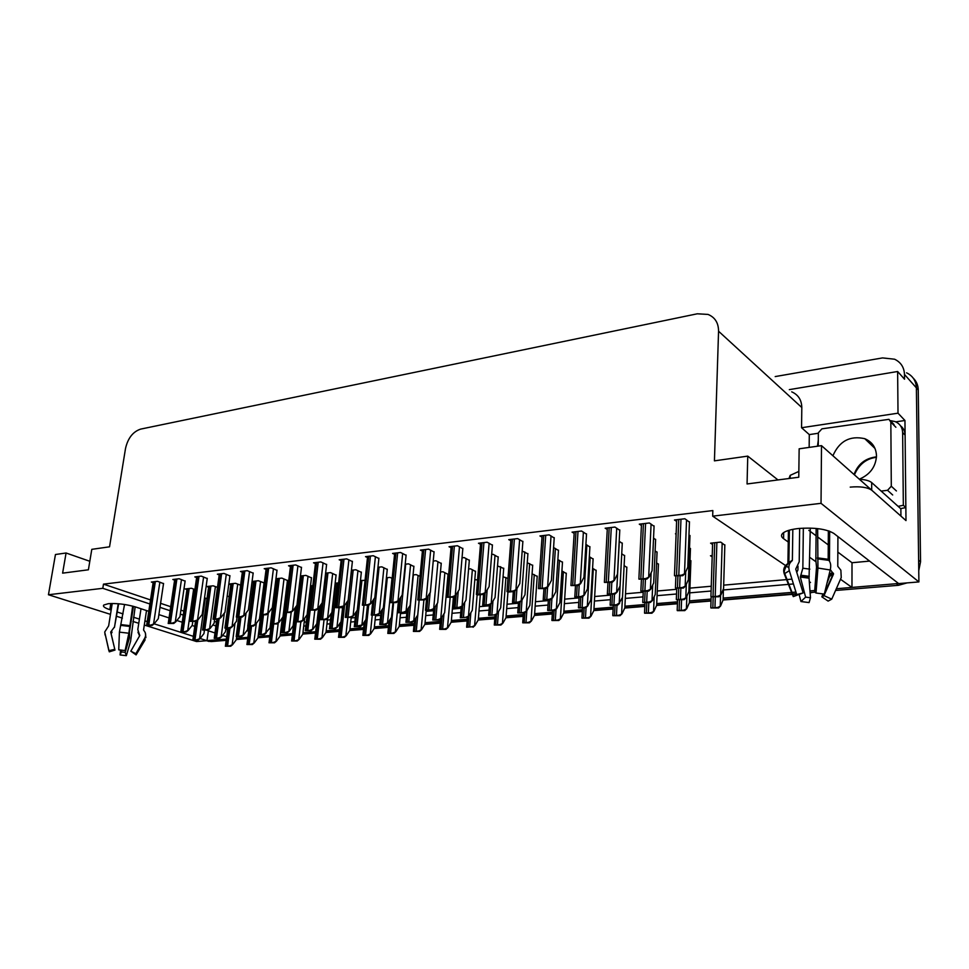 <?xml version="1.0" encoding="UTF-8"?>
<svg xmlns="http://www.w3.org/2000/svg" width="969" height="969" viewBox="0 0 969 969"><rect width="100%" height="100%" fill="white"/><g stroke="black" fill="none" stroke-linecap="round" stroke-linejoin="round"><path stroke-width="1.45" d="M148.778 611.306L135.515 606.957C126.091 604.232 117.007 603.142 108.262 603.699L103.78 605.031C102.617 606.4 104.628 607.951 109.812 609.671L111.169 610.107M775.2 376.578L882.529 357.912L894.569 359.208C900.855 362.236 904.162 367.312 904.477 374.446L916.383 387.854C916.056 380.841 912.786 375.839 906.584 372.823C912.786 375.839 916.056 380.841 916.383 387.854L918.903 581.921L898.663 583.592L833.788 533.386C826.23 528.953 814.384 527.33 798.262 528.529C790.74 529.413 785.617 530.951 782.904 533.156C780.844 535.009 781.075 536.85 783.57 538.679L789.178 542.688M809.151 447.399L809.297 434.596L818.357 433.252M895.756 421.842L904.949 420.498L905.991 520.595L821.506 445.643L799.146 448.817L798.771 477.232L747.063 483.967L747.753 456.12L714.432 460.856L718.562 331.228C718.514 322.919 715.013 317.323 708.048 314.428L697.28 313.799L140.662 429.11C132.947 431.677 127.896 438.145 125.51 448.502L109.545 546.819L91.801 549.338L88.397 569.796L62.61 573.151L66.074 552.996L55.451 554.51L48.45 594.748L110.49 614.358M809.297 434.596L801.557 427.729L898.009 413.182L904.949 420.498M801.557 427.729L801.811 407.525C801.617 399.955 798.262 394.722 791.721 391.851M898.009 413.182L897.633 371.502L789.323 389.635M904.477 374.446L904.525 379.206L897.633 371.502M788.827 567.773L712.675 516.15L821.034 503.335L821.506 445.643M821.034 503.335L918.903 581.921M116.244 616.175L122.397 618.125M132.91 621.444L138.773 623.297M144.296 625.041L196.537 641.551L206.978 640.691L200.123 638.498M116.922 611.936L123.063 613.898M133.552 617.253L139.403 619.118M144.938 620.887L147.215 621.614M154.132 623.818L193.376 636.342M226.661 636.778L222.591 635.446M214.997 632.963L206.518 630.189M194.793 626.362L192.104 625.477M182.233 622.243L176.867 620.487M169.054 617.931L158.892 614.612M840.486 579.256L851.969 587.444L836.32 588.74L898.554 583.508M826.702 589.527L826.06 589.588L826.702 589.527M814.723 590.521L809.987 590.908L814.723 590.521M795.949 592.071L723.153 598.079L795.949 592.071M711.076 599.072L689.456 600.865L711.076 599.072M677.513 601.846L656.716 603.566L677.513 601.846M644.918 604.535L624.908 606.194L644.918 604.535M613.22 607.151L593.973 608.738L613.22 607.151M582.417 609.695L563.897 611.221L582.417 609.695M552.451 612.166L534.622 613.643L552.451 612.166M523.296 614.576L506.133 615.993L523.296 614.576M494.929 616.914L478.395 618.283L494.929 616.914M467.3 619.203L451.384 620.511L467.3 619.203M440.386 621.42L425.052 622.692L440.386 621.42M414.163 623.588L399.398 624.799L414.163 623.588M388.605 625.695L374.385 626.87L388.605 625.695M363.69 627.755L349.979 628.881L363.69 627.755M339.38 629.753L326.178 630.843L339.38 629.753M315.676 631.715L302.946 632.769L315.676 631.715M292.529 633.629L280.271 634.634L292.529 633.629M269.951 635.494L258.129 636.463L269.951 635.494M247.894 637.311L236.509 638.256L247.894 637.311M809.987 557.514L815.862 561.705M809.381 582.575L810.508 582.466L809.309 581.654M246.562 630.989L248.742 630.795M269.116 629.051L270.775 628.905M281.083 628.021L282.282 627.912M292.226 627.064L293.341 626.967M303.745 626.071L305.865 625.889M326.953 624.072L330.054 623.806M350.73 622.025L354.848 621.674M375.1 619.93L380.296 619.482M400.088 617.786L406.411 617.241M425.718 615.569L433.228 614.927M452.002 613.316L460.772 612.565M478.989 610.991L489.066 610.131M506.69 608.605L518.136 607.624M535.142 606.158L548.042 605.056M564.37 603.651L578.784 602.403M594.409 601.059L610.434 599.69M625.296 598.406L643.004 596.88M657.067 595.669L676.544 593.997M689.746 592.858L711.113 591.017M723.395 589.964L793.429 583.944M48.45 594.748L102.799 588.316L149.892 603.99M159.982 607.345L170.108 610.724M180.331 614.116L183.262 615.097M212.817 624.932L215.954 625.974M225.789 629.256L227.594 629.85M208.347 630.795L206.978 640.691M837.846 552.1L852.005 562.735L869.593 561.099M852.005 562.735L851.969 587.444M89.814 561.281L66.074 552.996M777.986 479.946L747.753 456.12M712.675 516.15L712.845 510.566L103.477 584.137L102.799 588.316M247.822 627.064L249.239 626.943M270.351 625.078L271.259 625.005M281.567 624.097L282.766 623.988M304.218 622.098L306.337 621.916M327.401 620.051L330.502 619.785M351.166 617.968L355.284 617.604M375.524 615.824L380.72 615.363M400.488 613.619L406.823 613.062M426.106 611.366L433.615 610.7M452.378 609.053L461.135 608.278M479.34 606.667L489.406 605.782M507.017 604.232L518.463 603.227M535.445 601.725L548.333 600.598M564.661 599.157L579.062 597.885M594.663 596.516L610.676 595.099M625.526 593.791L643.222 592.241M657.261 591.005L676.725 589.285M689.916 588.122L711.258 586.245M723.673 585.155L791.939 579.135M103.477 584.137L150.51 599.932M160.588 603.324L170.701 606.715M180.9 610.143L183.831 611.124M214.367 621.383L216.487 622.098M654.063 526.3L649.363 522.969L639.286 524.168L641.417 525.464M619.772 530.309L614.927 527.051L605.165 528.214L607.284 529.449M586.499 534.198L581.533 531.012L572.061 532.138L574.169 533.313M554.207 537.977L549.132 534.864L539.939 535.954L542.022 537.068M522.86 541.635L517.676 538.594L508.749 539.648L510.82 540.714M492.409 545.196L487.141 542.216L478.468 543.246L480.515 544.263M462.831 548.66L457.453 545.741L449.022 546.734L451.057 547.715M434.064 552.015L428.613 549.157L420.413 550.126L422.423 551.058M406.084 555.285L400.56 552.487L392.59 553.432L394.577 554.329M378.867 558.471L373.271 555.721L365.519 556.642L367.481 557.502M352.377 561.572L346.72 558.871L339.174 559.767L341.124 560.591M326.589 564.588L320.872 561.935L313.532 562.807L315.446 563.607M301.48 567.519L295.702 564.927L288.544 565.775L290.446 566.538M277.013 570.378L271.187 567.834L264.21 568.658L266.087 569.397M253.163 573.163L247.289 570.668L240.494 571.468L242.347 572.182M229.907 575.889L224.009 573.43L217.371 574.217L219.2 574.896M207.233 578.541L201.286 576.119L194.83 576.894L196.634 577.548M185.115 581.121L179.144 578.747L172.833 579.498L174.614 580.14M163.531 583.641L157.523 581.315L151.37 582.042L153.126 582.66M689.443 522.17L684.877 518.754L674.485 519.99L676.628 521.358M676.132 533.725L675.441 533.81L676.12 534.222M689.952 535.893L688.971 534.864M655.601 539.697L653.542 538.061M622.268 543.391L619.203 541.259M589.891 546.988L585.894 544.421M558.459 550.465L553.578 547.533M498.211 557.151L493.1 554.316L491.683 554.474M469.323 560.348L464.139 557.575L462.043 557.817M441.234 563.473L435.965 560.748L433.228 561.051M413.884 566.502L408.543 563.837L405.212 564.212M387.261 569.457L381.859 566.841L377.958 567.277M361.34 572.328L355.865 569.76L351.432 570.256M336.073 575.126L330.55 572.606L325.608 573.163M311.461 577.863L305.877 575.38L300.463 575.998M275.899 579.208L276.807 579.571M287.454 580.516L281.834 578.093L275.959 578.747M252.061 581.606L253.515 582.163M264.355 582.999L258.384 580.734L252.085 581.436M240.615 585.203L235.503 583.302L228.999 584.028L230.779 584.695M217.48 587.371L213.192 585.809L206.833 586.524L208.601 587.166M194.926 589.515L191.402 588.268L185.2 588.958L186.944 589.576M527.911 553.856L522.182 551.046M690.437 548.829L689.516 547.873M657.055 552.342L655.117 550.828M624.617 555.758L621.735 553.771L619.215 603.106L616.563 604.704L610.204 605.237L610.216 603.796M593.101 559.065L589.334 556.691M562.468 562.286L557.865 559.573M532.684 565.424L527.269 562.735M503.698 568.476L497.521 565.92M475.488 571.444L470.474 568.803L468.596 568.997M448.029 574.326L442.93 571.746L440.459 572.001M420.037 576.325L416.125 574.605L413.073 574.932M392.166 578.323L390.01 577.391L386.413 577.778M365.059 580.322L360.456 580.552M338.629 582.878L335.165 583.241M312.866 585.627L310.516 585.882M286.412 589.019L287.03 589.261M287.781 588.304L286.485 588.437M251.879 594.7L250.414 594.167M229.156 596.71L227.182 596.008M206.991 598.697L204.532 597.837M724.836 545.208L720.682 542.095L710.58 543.173L712.578 544.457M447.993 582.345L447.315 582.405M477.584 579.959L474.822 579.619M507.974 578.493L503.068 576.761M537.201 576.398L532.09 573.818M596.141 570.511L592.58 568.294M566.271 573.491L561.911 570.959M690.897 561.039L690.025 560.155M658.423 564.285L656.594 562.892M626.846 567.446L624.121 565.605M273.452 600.429L274.166 600.695M274.263 599.944L273.5 600.017M712.227 555.576L710.471 555.746L712.191 556.824M808.849 530.346L816.08 535.772M817.582 536.899L829.573 545.898M226.346 639.092L206.991 640.606M913.21 378.116C916.444 381.277 918.127 385.226 918.249 389.95L916.383 387.854L918.624 560.167L920.55 561.79L918.757 570.656M918.249 389.95L920.55 561.79M907.069 582.902L898.433 585.312L835.569 590.46M825.951 591.247L825.334 591.296M814.82 592.156L810.096 592.543M796.433 593.658L723.116 599.666M711.028 600.647L689.395 602.427M677.452 603.396L656.655 605.104M644.845 606.073L624.835 607.708M613.147 608.665L593.888 610.24M582.333 611.185L563.801 612.699M552.354 613.643L534.525 615.097M523.199 616.03L506.024 617.435M494.808 618.355L478.286 619.712M467.179 620.62L451.263 621.916M440.253 622.825L424.931 624.072M414.029 624.969L399.264 626.18M388.472 627.064L374.24 628.227M363.545 629.099L349.833 630.225M339.235 631.085L326.032 632.176M315.519 633.036L302.8 634.077M292.372 634.925L280.114 635.93M269.782 636.778L257.972 637.747M247.725 638.583L236.339 639.516M226.177 640.339L211.206 641.575L207.305 640.921M723.419 588.91L723.104 599.92L720.585 606.025L717.702 607.466L710.955 607.999L710.846 606.497M720.585 606.025L718.598 607.963L710.955 607.999M718.598 607.963L717.702 607.466M724.848 544.808L723.577 588.534L720.984 594.772L718.017 596.226L711.076 596.807L710.967 595.293M720.984 594.772L718.937 596.759L711.076 596.807M718.937 596.759L718.017 596.226M689.976 535.494L688.353 579.741L685.555 586.039L682.479 587.493L675.538 588.11L675.478 586.596M685.555 586.039L683.448 588.038L675.538 588.11M683.448 588.038L682.479 587.493M689.456 521.746L687.784 567.228L684.889 573.648L681.716 575.126L674.569 575.804L674.521 574.266M684.889 573.648L682.721 575.707L674.569 575.804M682.721 575.707L681.716 575.126M816.14 528.456L815.85 560.155L816.528 567.168L814.602 591.998L816.007 593.016L817.945 568.052L817.654 528.614M828.362 530.794L828.168 559.283L828.858 560.361C830.675 562.517 831.16 565.63 830.3 569.687L824.304 594.094L816.007 593.016M830.324 569.554L833.51 574.084L824.001 595.644L831.765 599.133L841.237 577.536L840.874 570.208L837.773 566.296L837.919 536.584M788.984 478.504L790.195 475.355L798.844 471.418M797.984 566.138L797.935 569.942L796.772 572.413M789.372 530.164L788.887 562.056L787.93 563.11L788.427 530.443M792.824 529.353L792.376 560.239L791.431 561.354C788.984 563.595 788.269 566.708 789.323 570.68L796.724 594.591L803.144 592.931L795.743 569.094L799.219 561.729L799.643 528.396M829.67 531.254L829.488 561.148M810.29 528.093L809.054 578.178L810.472 597.74L805.614 597.122L800.321 577.027L802.853 568.209L803.337 528.141M826.945 583.35L829.573 576.373L829.004 574.944M796.724 594.591L793.272 596.601L803.144 592.931M824.001 595.644L821.857 596.843L822.984 593.84M810.472 597.74L809.079 602.585L800.963 601.543L805.614 597.122M831.765 599.133L828.12 601.107L821.857 596.843M793.272 596.601L784.272 573.866C783 570.075 783.836 566.901 786.804 564.333L791.431 561.354M799.195 594.736L800.963 601.543M871.7 490.169L871.676 482.562L900.867 508.822L900.94 516.114L871.7 490.169C867.316 487.262 860.157 486.244 850.225 487.116M871.676 482.562C869.435 480.745 865.329 479.619 859.346 479.207M817.473 446.212L818.296 440.18M900.637 508.616L905.845 507.574L905.107 435.117C904.985 431.217 903.447 428.092 900.492 425.766M890.463 420.631L895.199 421.612C899.898 423.707 902.381 427.365 902.636 432.586L903.338 505.285L905.845 507.574M898.118 506.339L903.338 505.285M690.909 560.688L689.395 602.67L686.755 608.702L683.86 610.131L677.307 610.64L677.234 609.162M686.755 608.702L684.768 610.627L677.307 610.64M684.768 610.627L683.86 610.131M658.436 563.958L656.643 605.346L653.905 611.306L650.974 612.711L644.615 613.22L644.579 611.766M653.905 611.306L651.919 613.195L644.615 613.22M651.919 613.195L650.974 612.711M626.858 567.119L624.823 607.951L621.977 613.837L619.034 615.23L612.856 615.715L612.856 614.298M621.977 613.837L619.99 615.703L612.856 615.715M619.99 615.703L619.034 615.23M596.153 570.208L593.876 610.482L590.945 616.296L587.989 617.677L581.969 618.149L582.006 616.756M590.945 616.296L588.97 618.137L581.969 618.149M588.97 618.137L587.989 617.677M690.461 548.454L688.886 591.538L686.173 597.703L683.181 599.145L676.447 599.702L676.386 598.2M686.173 597.703L684.126 599.666L676.447 599.702M684.126 599.666L683.181 599.145M657.067 551.991L655.214 594.457L652.391 600.538L649.375 601.967L642.835 602.512L642.81 601.034M652.391 600.538L650.344 602.476L642.835 602.512M650.344 602.476L649.375 601.967M624.63 555.419L622.51 597.292L619.215 603.106M619.591 603.299L617.544 605.201L610.204 605.237M617.544 605.201L616.563 604.704M593.125 558.75L590.751 600.041L587.723 605.976L584.682 607.369L578.505 607.878L578.541 606.473M587.723 605.976L585.688 607.854L578.505 607.878M585.688 607.854L584.682 607.369M655.625 539.321L653.7 582.926L650.78 589.14L647.68 590.581L640.945 591.175L640.933 589.685M650.78 589.14L648.673 591.114L640.945 591.175M648.673 591.114L647.68 590.581M622.28 543.04L620.075 586.015L617.047 592.144L613.934 593.573L607.406 594.154L607.418 592.689M617.047 592.144L614.952 594.094L607.406 594.154M614.952 594.094L613.934 593.573M589.915 546.649L587.444 589.007L584.319 595.063L581.182 596.468L574.835 597.037L574.896 595.608M584.319 595.063L582.224 596.989L574.835 597.037M582.224 596.989L581.182 596.468M558.483 550.15L555.758 591.914L552.536 597.897L549.387 599.29L543.221 599.835L543.306 598.442M552.536 597.897L550.44 599.799L543.221 599.835M550.44 599.799L549.387 599.29M859.321 479.183C870.053 474.568 875.77 466.804 876.497 455.902C876.121 447.605 872.221 441.876 864.796 438.703C849.97 435.384 839.348 441.077 832.916 455.757M881.148 491.077L887.543 490.314L891.298 486.232L890.838 422.096L888.973 419.335L821.918 428.843L818.357 432.792L818.248 446.103M132.668 606.134L128.865 633.229L125.098 650.562L118.739 649.824L119.405 632.127L124.541 604.474M141.002 608.762L137.804 629.547L139.742 635.591L130.827 651.18L135.854 653.712L144.756 638.111C146.089 635.482 145.907 633.096 144.187 630.952L143.557 629.959L146.513 610.555M133.456 606.34L129.555 631.449L129.446 637.893L125.158 652.367L126.345 655.662L130.597 641.212L135.163 606.848M112.222 603.505L108.649 625.853L104.7 632.042L108.952 650.623L114.802 649.339L110.696 632.067L114.56 626.822L118.218 603.735M118.678 603.784L114.427 627.452M139.584 635.87L137.973 632.188M111.653 631.17L112.004 632.491L111.096 633.593L114.802 649.339M125.158 652.367L121.428 651.931L121.585 650.09M130.827 651.18L136.096 654.899L135.854 653.712M115.008 650.066L109.315 651.834L108.952 650.623M126.345 655.662L120.095 654.947L121.428 651.931M120.531 649.981L120.095 654.947M144.756 638.111L145.071 639.964L136.35 654.487M654.087 525.901L652.089 570.705L649.085 577.039L645.875 578.505L638.946 579.147L638.946 577.633M649.085 577.039L646.904 579.062L638.946 579.147M646.904 579.062L645.875 578.505M619.797 529.934L617.495 574.06L614.37 580.322L611.148 581.763L604.426 582.405L604.462 580.915M614.37 580.322L612.202 582.321L604.426 582.405M612.202 582.321L611.148 581.763M586.524 533.834L583.944 577.33L580.71 583.508L577.476 584.937L570.959 585.555L571.02 584.101M580.71 583.508L578.554 585.482L570.959 585.555M578.554 585.482L577.476 584.937M554.232 537.625L551.397 580.492L548.066 586.596L544.808 588.013L538.485 588.607L538.582 587.19M548.066 586.596L545.91 588.546L538.485 588.607M545.91 588.546L544.808 588.013M522.885 541.308L519.808 583.568L516.38 589.588L513.11 590.993L506.981 591.562L507.09 590.206M510.917 539.394L506.969 591.574L508.095 592.095L514.224 591.514L513.11 590.993M516.38 589.588L514.224 591.514M492.434 544.881L489.127 586.56L485.614 592.507L482.332 593.888L476.397 594.433L476.506 593.125M480.612 542.991L476.373 594.445L477.511 594.954L483.47 594.397L482.332 593.888M485.614 592.507L483.47 594.397M462.855 548.357L459.33 589.455L455.733 595.329L452.438 596.698L446.648 597.243L446.794 595.971M455.733 595.329L453.589 597.207L446.648 597.243M453.589 597.207L452.438 596.698M434.088 551.724L430.357 592.277L426.687 598.079L423.392 599.436L417.76 599.968L417.918 598.745M426.687 598.079L424.555 599.92L417.76 599.968M424.555 599.92L423.392 599.436M406.108 555.007L402.196 595.014L398.453 600.756L395.146 602.088L389.683 602.609L389.841 601.446M398.453 600.756L396.333 602.573L389.683 602.609M396.333 602.573L395.146 602.088M378.903 558.205L374.797 597.679L370.994 603.348L367.687 604.68L362.37 605.177L362.539 604.075M370.994 603.348L368.886 605.153L362.37 605.177M368.886 605.153L367.687 604.68M352.413 561.305L348.15 600.271L344.286 605.879L335.795 607.684L335.964 606.63M344.286 605.879L342.178 607.648L335.795 607.684M342.178 607.648L340.979 607.188M326.626 564.333L322.205 602.803L318.28 608.338L314.973 609.634L309.935 610.107L310.104 609.126M318.28 608.338L316.185 610.095L309.935 610.107M316.185 610.095L314.973 609.634M301.504 567.277L296.938 605.262L292.977 610.724L289.658 612.02L284.753 612.481L284.922 611.56M292.977 610.724L290.882 612.469L284.753 612.481M290.882 612.469L289.658 612.02M277.037 570.135L272.337 607.648L268.316 613.062L265.009 614.334L260.225 614.794L260.395 613.922M274.457 592.386L270.012 627.827L265.797 632.854L268.292 613.086L266.233 614.782L260.225 614.794M266.233 614.782L265.009 614.334M253.188 572.933L248.355 609.986L244.297 615.339L240.99 616.599L236.327 617.035L236.497 616.236M244.297 615.339L242.226 617.023L236.327 617.035M242.226 617.023L240.99 616.599M229.944 575.659L224.978 612.263L220.884 617.556L217.577 618.803L213.035 619.227L213.204 618.476M220.884 617.556L218.824 619.227L213.035 619.227M218.824 619.227L217.577 618.803M207.269 578.311L202.194 614.479L198.064 619.712L194.757 620.947L190.324 621.371L190.481 620.681M198.064 619.712L196.004 621.359L190.324 621.371M196.004 621.359L194.757 620.947M185.14 580.903L179.968 616.635L175.801 621.819L172.494 623.043L168.182 623.455L168.327 622.813M175.801 621.819L173.754 623.455L168.182 623.455M173.754 623.455L172.494 623.043M163.555 583.435L158.274 618.743L154.083 623.866L150.789 625.09L146.719 624.908M154.083 623.866L152.048 625.489L146.573 625.489M152.048 625.489L150.789 625.09M566.296 573.2L563.788 612.941L560.772 618.682L557.793 620.051L551.942 620.511L552.003 619.155M560.772 618.682L558.786 620.499L551.942 620.511M558.786 620.499L557.793 620.051M537.226 576.119L534.513 615.339L531.412 621.008L528.42 622.364L522.727 622.813L522.8 621.504M531.412 621.008L529.437 622.813L522.727 622.813M529.437 622.813L528.42 622.364M507.938 592.023L506.012 617.665L502.838 623.273L499.847 624.605L494.299 625.041L494.396 623.782M502.838 623.273L500.864 625.053L494.299 625.041M500.864 625.053L499.847 624.605M480.309 594.7L478.262 619.93L475.016 625.477L472.012 626.798L466.622 627.222L466.731 626.01M467.458 617.265L466.622 627.222L472.012 626.798M475.016 625.477L473.054 627.234M453.407 597.219L451.239 622.146L447.932 627.621L444.916 628.929L439.66 629.341L439.781 628.178M447.932 627.621L445.97 629.353L439.66 629.341M445.97 629.353L444.916 628.929M426.178 610.579L424.906 624.29L421.539 629.717L418.523 631.013L413.4 631.413L413.521 630.286M421.539 629.717L419.589 631.425L413.4 631.413M419.589 631.425L418.523 631.013M400.548 613.05L399.24 626.398L395.812 631.752L392.796 633.036L387.806 633.423L387.939 632.357M395.812 631.752L393.874 633.447L387.806 633.423M393.874 633.447L392.796 633.036M375.584 615.254L374.216 628.445L370.739 633.738L367.711 635.01L362.842 635.385L362.987 634.368M370.739 633.738L368.801 635.41L362.842 635.385M368.801 635.41L367.711 635.01M351.226 617.398L349.809 630.431L346.284 635.676L343.256 636.936L338.508 637.299L338.653 636.342M346.284 635.676L344.358 637.323L338.508 637.299M344.358 637.323L343.256 636.936M562.492 561.984L559.888 602.718L556.763 608.58L553.711 609.949L547.703 610.458L547.764 609.089M556.763 608.58L554.728 610.434L547.703 610.458M554.728 610.434L553.711 609.949M532.696 565.133L529.873 605.322L526.664 611.1L523.599 612.469L517.761 612.953L517.846 611.633M526.664 611.1L524.641 612.941L517.761 612.953M524.641 612.941L523.599 612.469M503.723 568.197L500.682 607.842L497.4 613.571L494.323 614.915L488.642 615.388L488.751 614.104M489.454 605.189L488.642 615.388L494.323 614.915M497.4 613.571L495.377 615.376M475.513 571.165L472.278 610.3L468.923 615.957L465.835 617.289L460.323 617.75L460.432 616.526M461.232 607.042L460.311 617.762L465.835 617.289M468.923 615.957L466.913 617.75M448.053 574.072L444.638 612.699L441.21 618.283L438.109 619.615L432.743 620.063L432.877 618.876M441.21 618.283L439.199 620.051L432.743 620.063M439.199 620.051L438.109 619.615M419.092 600.441L417.724 615.036L414.235 620.56L411.135 621.868L405.902 622.304L406.035 621.165M414.235 620.56L412.237 622.304L405.902 622.304M412.237 622.304L411.135 621.868M392.942 602.888L391.5 617.301L387.963 622.764L384.85 624.06L379.751 624.484L379.896 623.406M387.963 622.764L385.965 624.484L379.751 624.484M385.965 624.484L384.85 624.06M367.457 605.286L365.955 619.518L362.358 624.92L354.279 626.616L354.436 625.586M362.358 624.92L360.371 626.616L354.279 626.616M360.371 626.616L359.245 626.192M342.651 607.248L341.064 621.674L337.406 627.016L334.293 628.287L329.448 628.687L329.605 627.718M337.406 627.016L335.431 628.699L329.448 628.687M335.431 628.699L334.293 628.287M318.631 607.854L316.79 623.782L313.084 629.051L309.971 630.31L305.247 630.71L305.405 629.789M313.084 629.051L311.11 630.722L305.247 630.71M311.11 630.722L309.971 630.31M527.923 553.541L524.98 594.748L521.661 600.647L518.5 602.028L512.516 602.561L512.613 601.216M521.661 600.647L519.578 602.524L512.516 602.561L513.328 591.599M519.578 602.524L518.5 602.028M498.236 556.848L495.062 597.485L491.671 603.324L488.485 604.692L482.683 605.201L482.792 603.905M483.567 594.312L482.671 605.201L488.485 604.692M491.671 603.324L489.587 605.177M469.347 560.07L465.98 600.162L462.504 605.928L459.318 607.272L453.662 607.781L453.795 606.521M462.504 605.928L460.432 607.757L453.662 607.781M460.432 607.757L459.318 607.272M441.258 563.195L437.685 602.754L434.148 608.447L430.951 609.792L425.452 610.276L425.597 609.077M434.148 608.447L432.077 610.252L425.452 610.276M432.077 610.252L430.951 609.792M413.908 566.235L410.166 605.286L406.556 610.918L403.346 612.238L398.005 612.711L398.15 611.56M406.556 610.918L404.485 612.699L398.005 612.711M404.485 612.699L403.346 612.238M387.285 569.191L383.373 607.745L379.703 613.304L376.493 614.625L371.284 615.085L371.442 613.983M379.703 613.304L377.644 615.073L371.284 615.085M377.644 615.073L376.493 614.625M361.364 572.073L357.282 610.143L353.552 615.642L350.342 616.938L345.279 617.386L345.436 616.345M353.552 615.642L351.505 617.374L345.279 617.386M351.505 617.374L350.342 616.938M336.098 574.883L331.87 612.469L328.091 617.907L324.881 619.191L319.94 619.639L320.097 618.658M328.091 617.907L326.044 619.627L319.94 619.639M326.044 619.627L324.881 619.191M311.485 577.621L307.112 614.746L303.285 620.124L300.063 621.395L295.254 621.819L295.424 620.899M303.285 620.124L301.25 621.819L295.254 621.819M301.25 621.819L300.063 621.395M287.478 580.298L282.972 616.962L279.096 622.28L275.886 623.539L271.199 623.951L271.356 623.091M279.096 622.28L277.073 623.951L271.199 623.951M277.073 623.951L275.886 623.539M327.595 618.319L326.008 632.382L322.435 637.566L319.395 638.813L314.768 639.177L314.913 638.256M322.435 637.566L320.509 639.201L314.768 639.177M320.509 639.201L319.395 638.813M304.678 618.161L302.776 634.283L299.155 639.407L296.126 640.642L291.596 640.994L291.754 640.134M299.155 639.407L297.241 641.018L291.596 640.994M297.241 641.018L296.126 640.642M282.342 617.834L280.089 636.136L276.431 641.212L273.403 642.423L268.994 642.774L269.14 641.962M276.431 641.212L274.518 642.81L268.994 642.774M274.518 642.81L273.403 642.423M260.867 615.012L257.948 637.941L254.241 642.968L251.213 644.179L246.913 644.518L247.059 643.755M254.241 642.968L252.352 644.542L246.913 644.518M252.352 644.542L251.213 644.179M236.715 636.669L236.315 639.71L232.584 644.688L229.556 645.875L225.341 646.214L225.486 645.499M232.584 644.688L230.695 646.238L225.341 646.214M230.695 646.238L229.556 645.875M295.315 607.49L293.11 625.829L289.368 631.049L286.243 632.297L281.64 632.684L281.797 631.812M289.368 631.049L287.405 632.696L281.64 632.684M287.405 632.696L286.243 632.297M265.797 632.854L263.108 634.223L258.614 634.598L258.771 633.799M266.221 632.999L264.271 634.622L258.614 634.598M264.271 634.622L263.108 634.223M247.943 626.107L247.47 629.789L243.643 634.889L240.53 636.112L236.145 636.476L236.303 635.725M243.643 634.889L241.693 636.5L236.145 636.476M241.693 636.5L240.53 636.112M225.898 628.409L225.462 631.691L221.61 636.742L218.497 637.953L214.21 638.317L214.355 637.614M221.61 636.742L219.66 638.329L214.21 638.317M219.66 638.329L218.497 637.953M204.411 630.383L203.975 633.556L200.086 638.559L196.973 639.746L192.795 640.097L192.94 639.455M200.086 638.559L198.148 640.121L192.795 640.097M198.148 640.121L196.973 639.746M264.077 582.89L259.45 619.118L255.525 624.375L252.315 625.623L247.737 626.035L247.907 625.223M255.525 624.375L253.515 626.035L247.737 626.035M253.515 626.035L252.315 625.623M237.017 617.277L236.497 621.226L232.536 626.434L229.326 627.67L224.869 628.057L225.026 627.306M232.536 626.434L230.537 628.069L224.869 628.057M230.537 628.069L229.326 627.67M214.609 619.615L214.101 623.285L210.116 628.433L206.906 629.656L202.557 630.044L202.703 629.341M210.116 628.433L208.117 630.056L202.557 630.044M208.117 630.056L206.906 629.656M192.758 621.674L192.25 625.296L188.228 630.383L185.018 631.594L180.779 631.97L180.924 631.328M188.228 630.383L186.242 631.982L180.779 631.97M186.242 631.982L185.018 631.594M110.805 603.53L109.812 609.671M783.667 532.575L783.57 538.679M718.562 331.228L801.811 407.525M326.02 632.248L339.223 631.17M349.833 630.298L363.532 629.184M374.228 628.312L388.46 627.137M399.252 626.265L414.017 625.053M424.919 624.157L440.253 622.91M451.251 622.001L467.167 620.705M478.274 619.797L494.808 618.44M506.024 617.519L523.187 616.114M534.513 615.194L552.354 613.728M563.801 612.796L582.321 611.282M593.888 610.337L613.147 608.762M624.823 607.805L644.833 606.17M656.655 605.201L677.452 603.493M689.395 602.512L711.028 600.744M723.104 599.763L796.47 593.755M898.433 585.312L896.434 583.774M211.206 641.575L208.153 640.594M713.184 597.243L712.857 607.587M715.304 597.061L714.977 607.418M720.573 595.184L720.258 605.843M714.71 542.725L713.039 596.371M716.878 542.495L715.219 596.189M722.171 543.064L720.645 594.578M677.912 576.155L677.464 587.65M680.093 575.949L679.644 587.456M685.713 571.819L685.192 585.833M678.748 519.481L676.556 575.307M680.977 519.227L678.809 575.089M686.536 519.844L684.526 573.43M817.388 557.841L828.168 559.283M788.378 562.819L792.376 560.239M809.866 569.142L802.853 568.209M809.26 576.325L800.975 575.235M832.456 572.413L829.125 574.46M809.103 577.245L800.467 576.107M833.304 573.188L829.403 575.465M809.054 578.178L800.321 577.027M833.51 574.084L829.573 576.373M784.272 573.866L789.323 570.68M817.945 568.052L830.578 570.051M817.582 558.847L828.858 560.361M793.526 596.286L784.648 573.357C782.601 571.007 788.972 560.918 790.958 561.523L792.145 560.785M817.436 558.362L828.338 559.816M902.636 432.586L905.107 435.117M679.523 600.041L679.124 610.24M681.582 599.872L681.195 610.082M686.876 596.105L686.415 608.52M646.82 602.766L646.371 612.82M648.818 602.597L648.37 612.662M654.196 596.662L653.554 611.124M615.049 605.407L614.528 615.339M616.987 605.25L616.478 615.182M622.449 597.437L621.626 613.656M584.162 607.987L583.592 617.774M586.075 607.502L585.482 617.628M593.294 568.682L590.581 616.127M678.736 588.462L678.324 599.278M680.856 588.268L680.444 599.096M686.306 584.331L685.822 597.51M645.124 591.429L644.627 602.088M647.171 591.247L646.686 601.919M652.706 585.034L652.028 600.344M612.481 594.312L611.923 604.826M614.479 594.142L613.922 604.656M580.782 597.122L580.165 607.49M582.744 596.504L582.103 607.321M590.182 557.151L587.347 605.795M643.319 579.401L642.798 590.727M645.439 579.208L644.918 590.533M651.144 572.703L650.417 588.934M609.767 582.551L609.174 593.706M611.814 582.357L611.221 593.525M619.3 541.32L616.672 591.95M577.197 585.603L576.531 596.613M579.22 584.864L578.529 596.432M586.875 544.953L583.932 594.869M545.583 588.571L544.844 599.423M547.606 587.008L546.782 599.254M555.382 548.49L552.148 597.703M854.052 474.519C857.88 464.078 865.353 458.18 876.473 456.847M890.838 422.096L895.877 427.256M887.543 490.314L892.679 494.977M891.298 486.232L896.41 490.944M121.379 624.642L129.64 625.611M143.557 629.959L144.175 630.94M129.422 636.572L128.162 636.476M139.584 634.816L139.427 635.688M111.35 632.963L110.975 631.594M129.507 637.227L128.017 637.105M129.446 637.893L127.872 637.759M105.112 635.083L104.87 633.46M119.405 632.127L128.865 633.229M121.004 625.405L129.64 626.422M121.246 625.017L129.616 625.998M643.428 523.672L640.848 578.675M645.584 523.417L643.028 578.469M651.083 524.047L648.697 576.821M609.198 527.742L606.255 581.933M611.282 527.487L608.362 581.727M616.72 528.117L613.983 580.116M575.986 531.678L572.703 585.094M578.008 531.436L574.75 584.901M583.386 532.066L580.31 583.302M543.754 535.494L540.157 588.159M545.729 535.263L542.143 587.977M551.034 535.893L547.655 586.39M512.468 539.212L508.568 591.138M514.382 538.982L510.493 590.957M519.626 539.612L515.968 589.394M482.077 542.81L477.899 594.021M483.943 542.592L479.776 593.852M489.127 543.221L485.19 592.313M452.559 546.322L448.102 596.831M454.364 546.104L449.931 596.662M459.488 546.722L455.297 595.148M423.853 549.726L419.153 599.557M425.609 549.52L420.934 599.399M430.684 550.126L426.251 597.897M395.946 553.033L391.016 602.209M397.653 552.827L392.736 602.052M402.668 553.444L398.017 600.574M368.789 556.254L363.654 604.789M370.449 556.061L365.325 604.632M375.415 556.666L370.558 603.166M342.372 559.392L337.018 607.297M343.983 559.198L338.653 607.151M348.901 559.803L343.838 605.698M316.645 562.444L311.11 609.743M318.22 562.25L312.696 609.598M323.077 562.856L317.832 608.169M291.596 565.411L285.879 612.117M293.123 565.23L287.418 611.972M297.931 565.823L292.517 610.567M267.19 568.306L261.303 614.443M268.679 568.125L262.805 614.298M273.44 568.718L267.856 612.905M243.401 571.129L237.357 616.696M244.866 570.959L238.822 616.55M249.566 571.54L243.837 615.17M220.217 573.878L214.028 618.888M221.635 573.709L215.457 618.755M226.298 574.29L220.423 617.398M197.603 576.555L191.268 621.032M198.996 576.398L192.674 620.911M203.599 576.967L197.591 619.554M175.546 579.183L169.09 623.128M176.903 579.014L170.447 622.994M181.469 579.583L175.328 621.662M154.035 581.727L147.445 625.162M155.343 581.57L148.766 625.041M159.861 582.139L153.611 623.721M554.123 610.482L553.493 620.148M556.036 609.247L555.334 620.003M563.377 571.71L560.397 618.513M524.919 612.687L524.217 622.449M526.821 610.821L526.01 622.316M534.258 574.653L531.036 620.85M496.528 614.346L495.728 624.702M498.466 611.718L497.472 624.557M505.915 577.512L502.451 623.115M468.899 615.981L467.991 626.882M470.849 612.711L469.686 626.749M477.136 594.784L474.628 625.32M442.058 616.914L440.98 629.014M443.972 613.789L442.639 628.881M450.161 597.522L447.533 627.464M415.907 617.895L414.659 631.085M419.153 600.429L416.282 630.952M423.901 599.993L421.14 629.559M390.434 618.961L389.017 633.108M393.596 602.827L390.592 632.987M398.453 600.744L395.413 631.606M365.592 620.063L364.017 635.083M368.668 605.165L365.543 634.961M372.217 615.448L370.34 633.593M342.941 607.006L339.634 636.996M344.589 605.431L341.124 636.875M347.823 617.701L345.872 635.531M549.968 599.835L549.29 610.07M551.93 598.442L551.179 609.913M559.488 560.421L556.388 608.399M520.038 602.1L519.287 612.578M522.012 600.029L521.116 612.42M529.643 563.595L526.276 610.93M490.98 603.941L490.096 615.024M492.967 601.095L491.889 614.867M500.622 566.683L497.012 613.389M462.71 605.577L461.716 617.398M464.72 602.258L463.448 617.253M472.363 569.699L468.524 615.787M435.263 606.642L434.088 619.7M437.225 603.505L435.771 619.566M444.868 572.618L440.81 618.125M408.555 607.805L407.186 621.953M413.339 574.896L408.833 621.819M418.087 575.477L413.824 620.39M382.525 609.016L380.987 624.145M387.297 577.681L382.598 624.012M392.009 578.251L387.552 622.607M357.186 610.288L355.466 626.277M361.921 580.395L357.028 626.144M363.969 605.613L361.946 624.763M335.674 583.193L330.599 628.36M337.188 583.035L332.113 628.239M339.089 607.938L336.994 626.858M311.594 585.76L306.349 630.395M310.177 610.204L307.827 630.262M314.84 610.216L312.66 628.905M514.902 590.908L514.067 602.161M516.937 588.607L515.956 601.991M524.774 551.93L521.261 600.465M485.118 592.943L484.161 604.813M487.177 589.855L485.99 604.644M495.026 555.273L491.259 603.142M456.205 594.554L455.091 607.393M458.252 591.211L456.871 607.236M466.101 558.519L462.092 605.746M428.116 595.814L426.82 609.901M430.127 592.653L428.552 609.743M437.964 561.669L433.724 608.278M400.803 597.146L399.313 612.347M405.696 564.152L400.996 612.19M410.577 564.745L406.132 610.736M374.228 598.539L372.544 614.721M379.085 567.144L374.179 614.576M383.918 567.737L379.267 613.135M351.602 570.244L346.478 617.035M353.176 570.063L348.077 616.89M357.961 570.644L353.128 615.472M326.396 573.079L321.09 619.288M327.946 572.897L322.653 619.155M332.67 573.478L327.655 617.75M301.843 575.84L296.369 621.48M303.345 575.671L297.883 621.347M308.033 576.24L302.837 619.966M277.897 578.529L272.265 623.624M279.363 578.372L273.743 623.491M284.002 578.941L278.66 622.122M319.588 606.497L315.846 638.874M321.296 604.075L317.311 638.753M324.034 619.809L322.023 637.42M296.902 605.31L292.638 640.703M296.272 622.183L294.067 640.594M300.814 621.856L298.743 639.274M272.265 624.327L269.988 642.483M273.633 624.254L271.381 642.374M278.248 622.982L276.008 641.066M250.196 626.337L247.87 644.228M251.54 626.216L249.227 644.119M256.337 623.297L253.83 642.835M228.648 628.239L226.274 645.935M229.968 628.118L227.594 645.826M234.995 623.2L232.16 644.555M285.116 612.614L282.694 632.369M286.509 612.868L284.147 632.248M291.209 612.19L288.944 630.904M262.066 615.17L259.631 634.295M263.471 615.036L261.036 634.174M239.622 617.277L237.114 636.185M240.99 617.144L238.495 636.064M246.065 613.014L243.219 634.743M217.698 619.324L215.142 638.014M219.067 619.021L216.487 637.905M224.36 613.062L221.174 636.609M196.332 621.105L193.691 639.806M197.797 619.918L195.011 639.697M205.295 598.103L199.65 638.414M254.556 581.158L248.767 625.708M255.986 581L250.208 625.586M260.576 581.557L255.089 624.23M231.785 583.726L225.85 627.742M233.178 583.568L227.255 627.621M237.72 584.125L232.088 626.277M209.558 586.221L203.49 629.729M210.927 586.063L204.859 629.608M215.421 586.62L209.667 628.287M187.877 588.655L181.675 631.667M189.209 588.51L183.02 631.546M193.655 589.067L187.78 630.238M796.554 594.021L723.056 600.029M711.016 601.01L689.347 602.779M677.44 603.76L656.594 605.455M644.821 606.424L624.763 608.06M613.123 609.016L593.827 610.591M582.308 611.536L563.728 613.05M552.342 613.983L534.452 615.436M523.175 616.357L505.951 617.774M494.784 618.682L478.202 620.039M467.155 620.935L451.179 622.243M440.229 623.14L424.846 624.399M414.005 625.284L399.18 626.495M388.436 627.367L374.155 628.542M363.508 629.414L349.748 630.528M339.198 631.4L325.935 632.478M812.846 592.313L810.12 592.858M208.977 641.454L206.663 640.715M711.149 596.856L710.81 607.551M712.627 542.955L710.931 596.395M675.89 576.349L675.429 587.783M676.689 519.735L674.472 575.501M790.195 475.355L790.159 478.359M828.919 560.421L829.113 531.048M824.51 593.246L833.473 573.406M823.238 596.262L824.159 594.07M677.585 600.211L677.186 610.264M644.991 602.924L644.53 612.905M613.304 605.552L612.783 615.46M582.514 608.12L581.933 617.956M676.762 588.631L676.338 599.351M643.246 591.599L642.762 602.221M610.712 594.469L610.143 605.007M579.099 597.267L578.469 607.72M641.405 579.583L640.872 590.92M607.963 582.72L607.357 593.961M575.489 585.773L574.811 596.904M543.96 588.728L543.209 599.763M876.448 457.307C866.286 458.555 858.946 464.393 854.416 474.834M864.796 438.703L875.007 448.477M890.656 421.067L894.012 424.507M138.192 632.805L139.815 635.385M130.997 651.338L136.132 653.978M108.879 650.708L104.7 632.042M145.362 633.023L145.895 637.663M641.49 523.902L638.886 578.929M607.357 527.96L604.39 582.236M574.254 531.884L570.935 585.458M542.119 535.687L538.485 588.571M451.166 546.48L446.685 597.219M422.532 549.883L417.809 599.92M394.698 553.178L389.732 602.561M367.602 556.4L362.43 605.116M341.245 559.525L335.855 607.611M315.567 562.565L309.995 610.046M290.567 565.533L284.825 612.408M266.209 568.428L260.298 614.709M242.48 571.238L236.4 616.95M219.333 573.987L213.107 619.143M196.755 576.664L190.396 621.274M174.747 579.268L168.255 623.346M153.259 581.824L146.646 625.38M552.56 610.615L551.918 620.366M523.405 613.038L522.715 622.728M495.038 615.4L494.299 625.017M440.616 618.816L439.672 629.329M414.49 620.16L413.424 631.388M389.066 621.056L387.83 633.399M364.296 622.025L362.878 635.361M340.131 623.043L338.556 637.263M548.369 599.981L547.679 610.349M518.5 602.621L517.749 612.905M433.785 608.762L432.768 620.039M407.113 610.046L405.926 622.268M381.156 611.1L379.787 624.448M355.865 612.226L354.327 626.568M331.216 613.413L329.508 628.639M310.577 585.87L305.308 630.649M454.691 596.238L453.686 607.757M426.602 598.152L425.488 610.252M399.349 599.375L398.041 612.674M372.835 600.61L371.333 615.036M347.023 601.906L345.327 617.338M321.878 603.263L320 619.579M300.826 575.949L295.315 621.759M276.928 578.638L271.259 623.879M316.548 624.109L314.816 639.128M295.751 606.897L291.657 640.945M271.381 624.024L269.043 642.713M249.312 626.41L246.962 644.458M227.8 628.312L225.402 646.141M287.139 588.377L281.7 632.624M261.158 615.121L258.675 634.538M238.725 617.362L236.206 636.415M216.85 619.409L214.27 638.232M195.484 621.408L192.855 640.024M253.624 581.267L247.81 625.962M230.901 583.822L224.929 627.985M208.71 586.318L202.618 629.959M187.065 588.752L180.84 631.885"/></g></svg>
